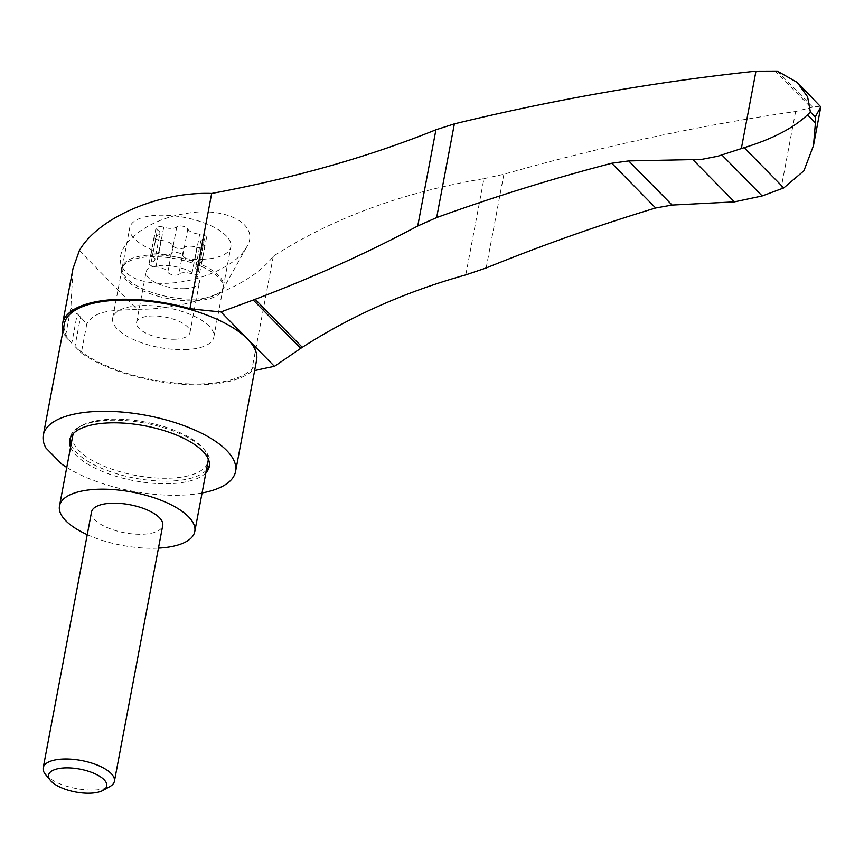 <?xml version="1.0" encoding="UTF-8"?>
<svg xmlns="http://www.w3.org/2000/svg" width="864" height="864" viewBox="0 0 864 864"><rect width="100%" height="100%" fill="white"/><g stroke="black" fill="none" stroke-linecap="round" stroke-linejoin="round"><path stroke-width="0.65" stroke-dasharray="4.32 3.24" d="M777.276 71.075L812.678 107.114L820.616 106.196M79.358 250.571L137.009 309.247C188.644 310.252 251.348 285.984 273.316 256.208C332.532 218.138 402.754 192.283 483.959 178.654L465.782 274.882M812.678 107.114L795.614 111.499C698.566 125.55 601.322 146.47 503.874 174.258L483.959 178.654M159.181 283.306C136.426 282.139 123.53 275.033 120.496 261.965C117.418 241.963 150.325 218.57 186.214 213.473C225.968 206.075 261.101 224.878 246.542 247.234C235.483 267.548 193.406 284.677 159.181 283.306M62.975 331.02A99.652 39.258 10.7 0 0 65.405 336.766L70.859 307.876L72.986 268.607M65.405 336.766L71.777 343.256L77.296 313.751A97.837 38.534 10.7 0 0 78.473 315.004L79.272 315.824A97.837 38.534 10.7 0 0 80.568 317.077L86.778 324.076L81.324 352.966A99.652 39.258 10.7 0 0 172.67 383.465A99.652 39.258 10.7 0 0 251.554 371.39A422.366 166.374 10.7 0 1 254.632 370.634M61.776 464.119L45.997 448.06M202.079 492.955A97.837 38.534 10.7 0 1 66.766 467.435M256.608 360.169A97.837 38.534 10.7 0 1 179.874 383.4A97.837 38.534 10.7 0 1 74.952 346.475L80.406 317.596M71.777 343.256A97.837 38.534 10.7 0 1 64.336 323.838M157.831 296.147A51.451 20.272 -169.3 0 0 194.13 300.812A51.451 20.272 -169.3 0 0 222.113 290.855A51.451 20.272 -169.3 0 0 223.042 288.328A51.451 20.272 -169.3 0 0 176.245 258.854A51.451 20.272 -169.3 0 0 121.921 269.222A51.451 20.272 -169.3 0 0 121.867 271.912A51.451 20.272 -169.3 0 0 157.831 296.147M184.907 349.639A51.451 20.272 -169.3 0 0 213.818 337.154A51.451 20.272 -169.3 0 0 167.022 307.681A51.451 20.272 -169.3 0 0 112.698 318.049A51.451 20.272 -169.3 0 0 184.907 349.639M174.69 339.239A27.173 10.703 -169.3 0 0 189.961 332.651A27.173 10.703 -169.3 0 0 165.24 317.077A27.173 10.703 -169.3 0 0 136.544 322.553A27.173 10.703 -169.3 0 0 174.69 339.239M71.075 444.625A71.021 27.972 -169.3 0 0 169.884 481.075A71.021 27.972 -169.3 0 0 206.377 470.189M209.466 465.134A71.021 27.972 -169.3 0 0 209.79 463.838A71.021 27.972 -169.3 0 0 205.286 450.792A71.021 27.972 -169.3 0 0 145.195 423.166A71.021 27.972 -169.3 0 0 79.175 426.956A71.021 27.972 -169.3 0 0 70.211 437.476A71.021 27.972 -169.3 0 0 70.049 438.793M72.716 435.91A68.85 27.119 -169.3 0 0 169.344 478.181A68.85 27.119 -169.3 0 0 208.03 461.473M208.192 458.73A68.85 27.119 -169.3 0 0 203.656 448.826A68.85 27.119 -169.3 0 0 145.411 422.042A68.85 27.119 -169.3 0 0 81.41 425.725A68.85 27.119 -169.3 0 0 73.57 433.296M205.88 472.813A71.021 27.972 10.7 0 1 169.398 483.689A71.021 27.972 10.7 0 1 76.226 455.36A71.021 27.972 10.7 0 1 70.578 447.239M201.971 259.308A51.451 20.272 -169.3 0 0 230.882 246.823A51.451 20.272 -169.3 0 0 184.086 217.361A51.451 20.272 -169.3 0 0 129.762 227.718A51.451 20.272 -169.3 0 0 201.971 259.308M159.948 233.323A10.087 3.974 -169.3 0 1 156.244 235.591A5.756 2.268 -169.3 0 0 154.127 236.876A5.756 2.268 -169.3 0 0 160.963 240.386A10.087 3.974 -169.3 0 1 172.843 245.614A5.756 2.268 -169.3 0 0 177.984 248.378A5.756 2.268 -169.3 0 0 183.848 247.73L178.837 274.244A5.756 2.268 10.7 0 1 172.973 274.892A5.756 2.268 10.7 0 1 167.832 272.128A10.087 3.974 10.7 0 0 155.952 266.9A5.756 2.268 10.7 0 1 149.116 263.39A5.756 2.268 10.7 0 1 151.232 262.094A10.087 3.974 10.7 0 0 154.937 259.837L159.948 233.323A10.087 3.974 -169.3 0 0 157.432 229.932L152.42 256.446A5.756 2.268 10.7 0 1 150.984 254.502A5.756 2.268 10.7 0 1 158.717 253.757A10.087 3.974 10.7 0 0 171.785 253.325A5.756 2.268 10.7 0 1 177.649 252.677A5.756 2.268 10.7 0 1 182.79 255.442A10.087 3.974 10.7 0 0 194.67 260.669A5.756 2.268 10.7 0 1 201.506 264.179A5.756 2.268 10.7 0 1 199.39 265.475A10.087 3.974 10.7 0 0 195.685 267.732L200.696 241.218A10.087 3.974 -169.3 0 0 203.213 244.62L198.202 271.123A5.756 2.268 10.7 0 1 199.638 273.067A5.756 2.268 10.7 0 1 191.905 273.812A10.087 3.974 10.7 0 0 178.837 274.244M199.638 273.067L204.649 246.553A5.756 2.268 -169.3 0 1 196.916 247.298A10.087 3.974 -169.3 0 0 183.848 247.73M204.649 246.553A5.756 2.268 -169.3 0 0 203.213 244.62M201.506 264.179L206.518 237.665A5.756 2.268 -169.3 0 1 204.401 238.961A10.087 3.974 -169.3 0 0 200.696 241.218M206.518 237.665A5.756 2.268 -169.3 0 0 199.681 234.155L194.67 260.669M150.984 254.502L155.995 227.999A5.756 2.268 -169.3 0 1 163.728 227.243A10.087 3.974 -169.3 0 0 176.796 226.822A5.756 2.268 -169.3 0 1 182.66 226.163A5.756 2.268 -169.3 0 1 187.801 228.938A10.087 3.974 -169.3 0 0 199.681 234.155M155.995 227.999A5.756 2.268 -169.3 0 0 157.432 229.932M194.465 299.074A51.451 20.272 -169.3 0 0 223.366 286.589A51.451 20.272 -169.3 0 0 176.569 257.126A51.451 20.272 -169.3 0 0 122.245 267.484A51.451 20.272 -169.3 0 0 194.465 299.074M184.248 288.673A27.173 10.703 -169.3 0 0 199.508 282.085A27.173 10.703 -169.3 0 0 174.798 266.522A27.173 10.703 -169.3 0 0 146.102 271.987A27.173 10.703 -169.3 0 0 184.248 288.673M87.253 534.665A68.85 27.119 -169.3 0 0 156.114 548.219A68.85 27.119 -169.3 0 0 158.468 548.122M91.53 512.006A36.234 14.278 -169.3 0 0 142.387 534.254A36.234 14.278 -169.3 0 0 162.745 525.463M45.5 774.457A36.234 14.278 -169.3 0 0 94.057 790.052A36.234 14.278 -169.3 0 0 109.836 786.618M198.202 271.123A10.087 3.974 10.7 0 1 195.685 267.732M152.42 256.446A10.087 3.974 10.7 0 1 154.937 259.837M78.473 315.004L79.272 315.824M795.614 111.499L780.98 188.957M137.009 309.247C115.776 310.932 95.753 308.729 86.778 324.076M273.316 256.208L251.554 371.39M77.296 313.751L80.568 317.077M74.952 346.475L81.324 352.966M774.932 70.783L811.188 107.687M160.963 240.386L155.952 266.9M172.843 245.614L167.832 272.128M196.916 247.298L191.905 273.812M204.401 238.961L199.39 265.475M187.801 228.938L182.79 255.442M176.796 226.822L171.785 253.325M163.728 227.243L158.717 253.757M156.244 235.591L151.232 262.094M70.859 307.876L77.242 314.366M503.874 174.258L486.173 267.97M222.113 290.855L246.542 247.234M121.867 271.912L120.496 261.965M213.818 337.154L223.042 288.328M112.698 318.049L121.921 269.222M81.41 425.725L79.175 426.956M203.656 448.826L205.286 450.792M209.293 466.463L209.79 463.838M69.714 440.089L70.211 437.476M223.366 286.589L230.882 246.823M122.245 267.484L129.762 227.718M189.961 332.651L199.508 282.085M136.544 322.553L146.102 271.987M149.116 263.39L154.127 236.876"/><path stroke-width="1.3" d="M628.744 160.909L701.363 159.44L717.822 156.233L744.196 147.658C772.222 139.082 793.325 128.142 807.494 114.836L810.378 112.061L807.602 96.833L797.278 82.436L820.8 106.855L815.227 116.996L815.422 122.904L813.478 145.595L803.93 170.77L783.756 187.931L762.178 195.955L734.4 201.874L672.052 205.06L655.679 207.976C598.838 225.158 542.344 245.16 486.173 267.97L465.782 274.882C405.918 291.6 351.421 315.749 302.292 347.306L300.715 348.343L253.26 300.035L255.128 299.3C313.524 277.182 367.729 252.742 417.744 225.99L436.655 217.577C494.662 196.625 553.025 178.513 611.744 163.253L628.744 160.909L672.116 205.06M797.278 82.436L777.276 71.075L755.968 71.15L741.334 148.608M62.975 331.02A99.652 39.258 10.7 0 1 62.618 323.503L72.986 268.607L79.358 250.571C97.913 218.063 158.35 191.506 211.68 193.471C294.106 178.07 368.852 156.838 435.931 129.773L454.367 123.865C555.055 99.382 655.592 81.81 755.968 71.15M211.68 193.471L189.918 308.653A99.652 39.258 10.7 0 0 62.618 323.503M66.766 467.435A97.837 38.534 10.7 0 1 61.776 464.119L45.997 448.06A97.837 38.534 10.7 0 1 43.308 435.11A97.837 38.534 10.7 0 1 146.599 415.411A97.837 38.534 10.7 0 1 235.58 471.442A97.837 38.534 10.7 0 1 202.079 492.955M43.308 435.11L64.336 323.838A97.837 38.534 10.7 0 1 167.627 304.139A97.837 38.534 10.7 0 1 256.608 360.169L235.58 471.442M206.377 470.189A71.021 27.972 -169.3 0 0 209.466 465.134M70.049 438.793A71.021 27.972 -169.3 0 0 71.075 444.625M158.468 548.122A68.85 27.119 -169.3 0 0 194.789 531.511L208.03 461.473A68.85 27.119 -169.3 0 0 208.192 458.73M73.57 433.296A68.85 27.119 -169.3 0 0 72.716 435.91L59.486 505.948A68.85 27.119 -169.3 0 0 87.253 534.665M70.578 447.239A71.021 27.972 10.7 0 1 69.714 440.089A71.021 27.972 10.7 0 1 144.698 425.79A71.021 27.972 10.7 0 1 209.293 466.463A71.021 27.972 10.7 0 1 205.88 472.813M194.789 531.511A68.85 27.119 -169.3 0 0 132.17 492.08A68.85 27.119 -169.3 0 0 59.486 505.948M102.989 790.42L109.836 786.618A36.234 14.278 -169.3 0 0 114.415 781.261L162.745 525.463A36.234 14.278 -169.3 0 0 129.794 504.706A36.234 14.278 -169.3 0 0 91.53 512.006L43.2 767.804A36.234 14.278 -169.3 0 0 45.5 774.457L50.49 780.494A29.57 11.642 -169.3 0 0 90.115 793.217A29.57 11.642 -169.3 0 0 102.989 790.42A29.57 11.642 -169.3 0 0 79.834 769.1A29.57 11.642 -169.3 0 0 50.49 780.494M114.415 781.261A36.234 14.278 -169.3 0 0 81.454 760.504A36.234 14.278 -169.3 0 0 43.2 767.804M254.632 370.634A422.366 166.374 10.7 0 1 274.45 366.358L300.715 348.343M253.26 300.035L220.957 311.915L274.45 366.358M220.957 311.915A422.366 166.374 10.7 0 1 189.918 308.653M744.196 147.658L783.756 187.931M807.494 114.836L815.422 122.904M810.378 112.061L815.227 116.996M611.744 163.253L655.679 207.976M255.128 299.3L302.292 347.306M454.367 123.865L436.655 217.577M435.931 129.773L417.744 225.99M628.679 160.909L672.052 205.06M693.209 159.937L734.4 201.874M721.915 154.98L762.178 195.955M813.478 145.595L820.8 106.855"/></g></svg>
